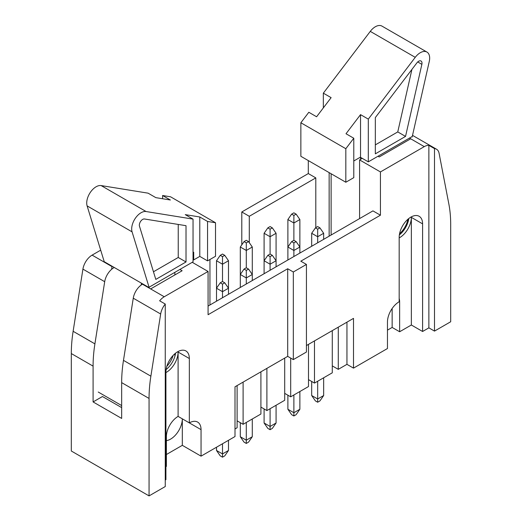 <?xml version="1.0" encoding="UTF-8"?>
<svg xmlns="http://www.w3.org/2000/svg" width="522" height="522" viewBox="0 0 522 522"><rect width="100%" height="100%" fill="white"/><g stroke="black" fill="none" stroke-linecap="round" stroke-linejoin="round"><path stroke-width="0.78" d="M100.694 250.162L92.1 255.121A13.246 7.647 120 0 0 82.92 269.124L73.126 331.294A132.477 76.486 120 0 0 71.312 353.557L71.312 451.015L149.057 495.9L165.259 486.543L165.259 304.052A13.246 7.647 120 0 0 160.665 314.009L150.878 376.179A132.477 76.486 120 0 0 149.057 398.443L149.057 495.9M308.306 160.587L308.306 173.565L241.797 211.965L241.797 244.844M243.108 382.111L243.108 424.295L260.909 414.018L260.909 371.834M237.112 385.569L237.112 427.753L235.004 428.973M266.899 368.375L266.899 410.56L284.699 400.283L284.699 358.099M290.695 358.099L290.695 396.818L308.495 386.548L308.495 344.357M314.485 340.899L314.485 383.083L332.286 372.806L332.286 330.622M165.918 372.577A16.56 9.559 -60 0 0 178.1 352.037L178.1 416.399A16.56 9.559 -60 0 0 166.387 436.679L166.387 466.427L165.918 466.694M178.1 352.037L189.336 358.529A16.56 9.559 120 0 0 185.91 350.947A16.56 9.559 120 0 0 173.147 355.384A16.56 9.559 120 0 0 165.918 372.049L165.918 479.672L165.259 480.057M121.659 407.61L102.456 396.524L93.086 401.933L121.659 418.429L121.659 382.626A132.477 76.486 120 0 1 123.479 360.363L133.267 298.192A13.246 7.647 120 0 1 142.454 284.19L150.649 288.927L182.126 270.748L179.868 269.45M150.649 288.927L164.234 296.764A13.246 7.647 120 0 0 159.641 300.809L165.259 304.052M192.233 262.312L208.076 271.453L208.076 314.72L287.7 268.752L287.7 356.363L235.004 386.789L235.004 436.542L201.048 456.15L182.315 445.331L182.315 418.833A16.56 9.559 -60 0 1 166.387 440.64M178.1 416.399L189.336 422.885A16.56 9.559 120 0 1 197.616 422.07A16.56 9.559 120 0 1 201.048 429.645L201.048 456.15M106.057 262.749L105.685 262.964L111.962 266.592M237.112 420.836L243.108 424.295M166.387 454.525L182.315 445.331M399.173 237.915A16.56 9.559 -60 0 0 411.349 217.374L422.592 223.86A16.56 9.559 120 0 0 419.159 216.284A16.56 9.559 120 0 0 406.397 220.721A16.56 9.559 120 0 0 399.173 237.386L399.173 301.742A16.56 9.559 120 0 0 387.461 322.022L387.461 348.526L353.505 368.127L346.947 364.343L338.282 369.348L332.286 365.883M308.495 379.624L314.485 383.083M284.699 393.36L290.695 396.818M260.909 407.095L266.899 410.56M164.234 296.764L208.076 271.453M189.336 358.529L189.336 422.885M338.282 327.163L338.282 369.348M346.947 322.159L346.947 364.343M411.349 217.374L411.349 324.997L422.592 331.49L428.869 327.862L434.493 331.105L450.688 321.754L450.688 224.297A132.477 76.486 120 0 0 448.874 204.135L439.08 153.266A13.246 7.647 120 0 0 436.522 149.22A13.246 7.647 120 0 0 434.493 148.613L428.869 145.37A13.246 7.647 120 0 0 424.275 146.63L380.434 171.94L380.434 215.208L300.809 261.176L306.434 264.426L293.318 271.995L293.318 359.612L306.434 352.037L306.434 264.426M411.349 324.997L399.637 331.757L392.146 327.431L387.461 330.139M306.434 345.551L353.505 318.374L353.505 368.127M422.592 223.86L422.592 331.49M428.869 327.862L428.869 145.37M377.993 156.254L379.22 156.959L410.697 138.787L409.47 138.082M399.173 298.499A16.56 9.559 -60 0 1 399.637 302.016L399.637 331.757M359.593 218.587L359.593 159.908L362.268 158.362M359.593 159.908L380.434 171.94M208.076 306.068L372.943 210.881L380.434 215.208M399.35 234.907A16.56 9.559 120 0 0 408.824 218.496M287.7 356.363L293.318 359.612M287.7 268.752L293.318 271.995M434.493 331.105L434.493 148.613M329.147 236.166L329.147 172.619M308.306 173.565L315.797 177.891L315.797 227.651M82.92 269.124L104.694 281.697A13.246 7.647 -60 0 1 113.881 267.695M315.797 177.891L249.288 216.291L241.797 211.965M249.288 216.291L249.288 242.684M104.694 281.697L94.906 343.868A132.477 76.486 -60 0 0 93.086 366.131L93.086 401.933M209.948 304.985L209.948 259.499M392.146 308.502L392.146 327.431M166.1 369.569A16.56 9.559 120 0 0 175.575 353.166M174.863 356.369L174.863 353.746M174.863 274.944L174.863 272.34M186.015 225.693L144.45 218.979A4.698 2.714 120 0 0 140.659 221.335A4.698 2.714 120 0 0 139.478 226.189L155.804 279.407L186.015 261.966L186.015 225.693M149.194 287.655L149.253 287.126L193.042 261.848L193.042 219.123L146.101 211.534A13.246 7.647 120 0 0 135.4 218.189A13.246 7.647 120 0 0 132.079 231.859L149.194 287.655L141.423 283.165L141.221 284.999M193.042 252.602L193.695 252.224L193.695 259.91L199.782 256.393L207.56 260.883L215.521 256.282L215.521 222.75L170.557 196.794L162.596 195.509L170.368 199.998L155.85 197.649L148.078 193.16L101.137 185.578A13.246 7.647 120 0 0 90.436 192.233A13.246 7.647 120 0 0 87.115 205.896L104.23 261.698L141.423 283.165M111.669 269.28L112.008 266.187M98.24 392.035L121.659 405.555M199.782 256.393L199.782 216.976L185.264 214.633L193.042 219.123M193.042 259.532L193.695 259.91M199.782 216.976L207.56 221.465L215.521 222.75M162.596 195.509L162.596 198.738M207.56 260.883L207.56 221.465M153.461 271.779L178.237 257.476L178.237 224.434M178.237 257.476L186.015 261.966M173.121 355.417A16.56 9.559 -60 0 1 166.825 366.32M323.34 107.884L323.34 93.164L370.281 31.379A13.246 7.647 -60 0 1 381.954 26.1L426.918 52.056A13.246 7.647 -60 0 1 429.267 61.472L412.145 137.032L412.086 136.568L368.304 161.846L368.304 119.12L415.244 57.335A13.246 7.647 -60 0 1 426.918 52.056M416.889 62.875L375.331 117.58L375.331 153.853L405.542 136.412L421.867 64.343A4.698 2.714 120 0 0 421.032 61.002A4.698 2.714 120 0 0 416.889 62.875M412.145 137.032L411.714 136.784M331.118 235.03L331.118 173.754M368.304 161.846L360.532 157.357L360.532 159.367M353.786 160.985L360.532 157.089L360.532 114.631L368.304 119.12M345.825 182.243L345.825 148.711L353.786 138.232L353.786 177.65L345.825 182.243L300.861 156.287L300.861 122.755L308.822 112.276L316.593 116.765L331.118 97.653L323.34 93.164M345.825 148.711L300.861 122.755M360.532 114.631L346.008 133.743L353.786 138.232M375.331 144.875L397.764 131.922L405.542 136.412M397.764 131.922L411.923 69.413M407.923 219.247A16.56 9.559 -60 0 1 399.552 233.752M317.676 381.243L317.676 398.984L323.666 395.526L323.666 377.784M323.666 239.33L323.666 233.275L317.676 236.734L317.676 242.789M317.676 226.568L315.425 227.866L317.676 229.165L319.921 227.866L317.676 226.568M317.676 229.165L317.676 236.734L311.68 233.275L311.68 246.253M311.68 381.458L311.68 395.526L317.676 398.984L317.676 402.227L315.425 400.929L311.68 395.526M323.666 395.526L319.921 400.929L317.676 402.227M319.921 227.866L323.666 233.275M315.425 227.866L311.68 233.275M299.876 253.066L299.876 219.534L293.879 222.998L293.879 240.303L291.635 241.601L293.879 242.9L296.131 241.601L293.879 240.303M293.879 212.832L291.635 214.124L293.879 215.423L296.131 214.124L293.879 212.832M293.879 215.423L293.879 222.998L287.883 219.534L287.883 259.989M296.131 214.124L299.876 219.534M291.635 214.124L287.883 219.534M293.879 394.984L293.879 412.719L299.876 409.261L299.876 391.52M296.131 241.601L299.876 247.01L293.879 250.469L293.879 256.53M293.879 242.9L293.879 250.469L287.883 247.01L291.635 241.601M287.883 395.2L287.883 409.261L293.879 412.719L293.879 415.969L291.635 414.67L287.883 409.261M299.876 409.261L296.131 414.67L293.879 415.969M270.089 408.719L270.089 426.461L276.079 422.996L276.079 405.255M276.079 266.807L276.079 260.746L270.089 264.21L270.089 270.265M270.089 254.038L267.838 255.336L270.089 256.635L272.334 255.336L270.089 254.038L270.089 236.734L264.093 233.275L264.093 273.724M270.089 256.635L270.089 264.21L264.093 260.746L267.838 255.336M264.093 408.935L264.093 422.996L270.089 426.461L270.089 429.704L267.838 428.405L264.093 422.996M276.079 422.996L272.334 428.405L270.089 429.704M272.334 255.336L276.079 260.746L276.079 233.275L270.089 236.734L270.089 229.165L272.334 227.866L270.089 226.568L267.838 227.866L270.089 229.165M246.293 422.455L246.293 440.196L252.289 436.731L252.289 418.996M252.289 280.542L252.289 274.481L246.293 277.945L246.293 284.001M246.293 267.779L244.048 269.078L246.293 270.376L248.544 269.078L246.293 267.779L246.293 250.469L240.296 247.01L240.296 287.465M246.293 270.376L246.293 277.945L240.296 274.481L244.048 269.078M240.296 422.67L240.296 436.731L246.293 440.196L246.293 443.439L244.048 442.141L240.296 436.731M252.289 436.731L248.544 442.141L246.293 443.439M248.544 269.078L252.289 274.481L252.289 247.01L246.293 250.469L246.293 242.9L248.544 241.601L246.293 240.303L244.048 241.601L246.293 242.9M222.502 443.765L222.502 453.931L228.492 450.473L228.492 440.3M228.492 294.277L228.492 288.222L222.502 291.681L222.502 297.742M222.502 281.515L220.251 282.813L222.502 284.112L224.747 282.813L222.502 281.515L222.502 264.21L216.506 260.746L216.506 301.201M222.502 284.112L222.502 291.681L216.506 288.222L220.251 282.813M216.506 447.223L216.506 450.473L222.502 453.931L222.502 457.174L220.251 455.882L216.506 450.473M228.492 450.473L224.747 455.882L222.502 457.174M224.747 282.813L228.492 288.222L228.492 260.746L222.502 264.21L222.502 256.635L224.747 255.336L222.502 254.038L220.251 255.336L222.502 256.635M272.334 227.866L276.079 233.275M267.838 227.866L264.093 233.275M248.544 241.601L252.289 247.01M244.048 241.601L240.296 247.01M224.747 255.336L228.492 260.746M220.251 255.336L216.506 260.746M133.267 298.192L160.665 314.009M123.479 360.363L150.878 376.179M121.659 382.626L149.057 398.443M182.315 418.833L201.048 429.645M92.1 255.121L105.685 262.964M410.697 138.787L424.275 146.63M399.167 301.742L399.637 302.016M73.126 331.294L94.906 343.868M71.312 353.557L93.086 366.131M87.115 205.896L132.079 231.859M101.137 185.578L146.101 211.534M415.244 57.335L370.281 31.379M417.724 61.948L421.867 64.343M412.524 135.368L436.522 149.22"/></g></svg>
